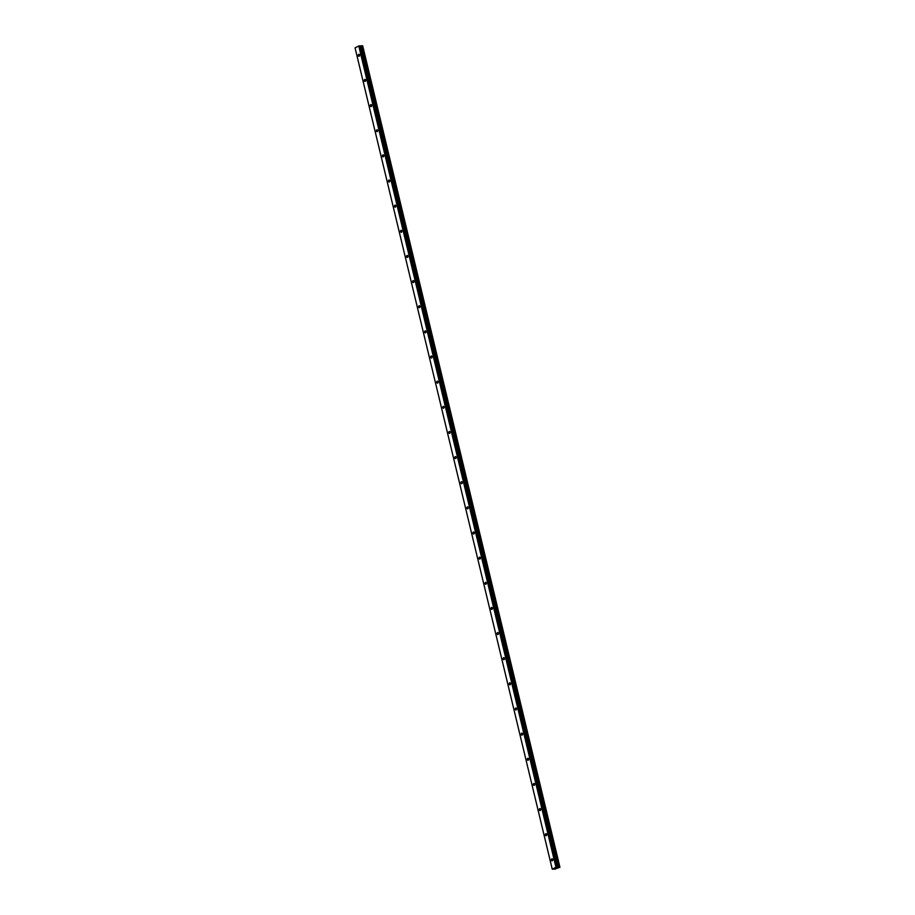 <?xml version="1.0" encoding="UTF-8"?>
<svg xmlns="http://www.w3.org/2000/svg" width="915" height="915" viewBox="0 0 915 915"><rect width="100%" height="100%" fill="white"/><g stroke="black" fill="none" stroke-linecap="round" stroke-linejoin="round"><path stroke-width="1.37" d="M359.549 54.992A0.995 0.652 -92.1 0 0 358.314 55.621A0.995 0.652 -92.1 0 0 359.549 54.992M552.706 859.528A0.995 0.652 -92.1 0 0 551.471 860.146A0.995 0.652 -92.1 0 0 552.706 859.528M546.667 834.389A0.995 0.652 -92.1 0 0 545.432 835.006A0.995 0.652 -92.1 0 0 546.667 834.389M540.628 809.237A0.995 0.652 -92.1 0 0 539.393 809.867A0.995 0.652 -92.1 0 0 540.628 809.237M534.589 784.098A0.995 0.652 -92.1 0 0 533.365 784.727A0.995 0.652 -92.1 0 0 534.589 784.098M528.561 758.958A0.995 0.652 -92.1 0 0 527.326 759.587A0.995 0.652 -92.1 0 0 528.561 758.958M522.522 733.819A0.995 0.652 -92.1 0 0 521.287 734.436A0.995 0.652 -92.1 0 0 522.522 733.819M516.483 708.679A0.995 0.652 -92.1 0 0 515.248 709.297A0.995 0.652 -92.1 0 0 516.483 708.679M510.456 683.528A0.995 0.652 -92.1 0 0 509.22 684.157A0.995 0.652 -92.1 0 0 510.456 683.528M504.417 658.388A0.995 0.652 -92.1 0 0 503.181 659.017A0.995 0.652 -92.1 0 0 504.417 658.388M498.378 633.249A0.995 0.652 -92.1 0 0 497.142 633.878A0.995 0.652 -92.1 0 0 498.378 633.249M492.339 608.109A0.995 0.652 -92.1 0 0 491.103 608.738A0.995 0.652 -92.1 0 0 492.339 608.109M486.311 582.969A0.995 0.652 -92.1 0 0 485.076 583.587A0.995 0.652 -92.1 0 0 486.311 582.969M480.272 557.83A0.995 0.652 -92.1 0 0 479.037 558.447A0.995 0.652 -92.1 0 0 480.272 557.83M474.233 532.679A0.995 0.652 -92.1 0 0 472.998 533.308A0.995 0.652 -92.1 0 0 474.233 532.679M468.194 507.539A0.995 0.652 -92.1 0 0 466.97 508.168A0.995 0.652 -92.1 0 0 468.194 507.539M462.166 482.399A0.995 0.652 -92.1 0 0 460.931 483.029A0.995 0.652 -92.1 0 0 462.166 482.399M456.128 457.26A0.995 0.652 -92.1 0 0 454.892 457.889A0.995 0.652 -92.1 0 0 456.128 457.26M450.089 432.12A0.995 0.652 -92.1 0 0 448.853 432.738A0.995 0.652 -92.1 0 0 450.089 432.12M444.05 406.981A0.995 0.652 -92.1 0 0 442.826 407.598A0.995 0.652 -92.1 0 0 444.05 406.981M438.022 381.829A0.995 0.652 -92.1 0 0 436.787 382.459A0.995 0.652 -92.1 0 0 438.022 381.829M431.983 356.69A0.995 0.652 -92.1 0 0 430.748 357.319A0.995 0.652 -92.1 0 0 431.983 356.69M425.944 331.55A0.995 0.652 -92.1 0 0 424.709 332.179A0.995 0.652 -92.1 0 0 425.944 331.55M419.916 306.411A0.995 0.652 -92.1 0 0 418.681 307.028A0.995 0.652 -92.1 0 0 419.916 306.411M413.877 281.271A0.995 0.652 -92.1 0 0 412.642 281.889A0.995 0.652 -92.1 0 0 413.877 281.271M407.838 256.12A0.995 0.652 -92.1 0 0 406.603 256.749A0.995 0.652 -92.1 0 0 407.838 256.12M401.799 230.98A0.995 0.652 -92.1 0 0 400.564 231.609A0.995 0.652 -92.1 0 0 401.799 230.98M395.772 205.841A0.995 0.652 -92.1 0 0 394.537 206.47A0.995 0.652 -92.1 0 0 395.772 205.841M389.733 180.701A0.995 0.652 -92.1 0 0 388.498 181.33A0.995 0.652 -92.1 0 0 389.733 180.701M383.694 155.561A0.995 0.652 -92.1 0 0 382.459 156.179A0.995 0.652 -92.1 0 0 383.694 155.561M377.655 130.422A0.995 0.652 -92.1 0 0 376.431 131.039A0.995 0.652 -92.1 0 0 377.655 130.422M371.627 105.271A0.995 0.652 -92.1 0 0 370.392 105.9A0.995 0.652 -92.1 0 0 371.627 105.271M365.588 80.131A0.995 0.652 -92.1 0 0 364.353 80.76A0.995 0.652 -92.1 0 0 365.588 80.131M559.934 867.283L362.717 45.956L559.934 867.26L555.325 868.918M552.237 869.17L355.066 47.877L552.237 869.159L355.066 47.866L358.783 45.979L555.954 867.271L552.237 869.17L555.348 869.101M559.934 867.26L362.168 45.796L359.149 45.887L556.331 867.18L359.218 45.876M362.168 45.796L559.82 867.1M559.843 867.077L362.649 45.773M556.331 867.18L358.783 45.979M361.185 46.036L558.356 867.329L557.201 867.397L359.881 45.864M359.835 45.853L557.052 867.157M557.006 867.145L556.389 867.168M362.043 45.83L559.34 867.088M559.214 867.123L558.447 867.306L361.276 46.013M362.397 45.761L559.568 867.054M559.728 867.043L362.557 45.75M359.984 46.093L557.155 867.386M557.201 867.397L360.03 46.105M361.013 46.07L558.184 867.363M361.105 46.047L558.287 867.34"/></g></svg>
